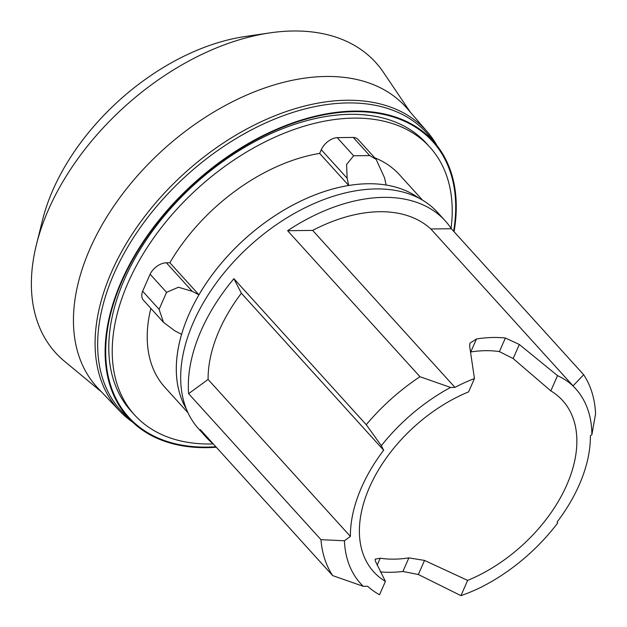 <?xml version="1.0" encoding="UTF-8"?>
<svg xmlns="http://www.w3.org/2000/svg" width="627" height="627" viewBox="0 0 627 627"><rect width="100%" height="100%" fill="white"/><g stroke="black" fill="none" stroke-linecap="round" stroke-linejoin="round"><path stroke-width="0.94" d="M437.16 145.832A207.741 130.714 137.8 0 0 427.496 132.031L407.041 108.361A208.485 131.184 137.8 0 0 245.126 95.743A208.485 131.184 137.8 0 0 89.943 248.856A208.485 131.184 137.8 0 0 98.133 388.372L119.694 411.046A207.741 130.714 137.8 0 0 132.477 422.01M427.496 132.031A207.741 130.714 137.8 0 0 266.154 119.459A207.741 130.714 137.8 0 0 111.528 272.032A207.741 130.714 137.8 0 0 119.694 411.046M410.27 112.092L383.324 72.176A216.072 135.957 137.8 0 0 269.971 32.878A216.072 135.957 137.8 0 0 48.475 209.653A216.072 135.957 137.8 0 0 36.437 244.569A216.072 135.957 137.8 0 0 64.44 361.223L101.535 391.946M269.971 32.878L245.22 36.507A187.591 118.033 137.8 0 0 52.919 189.973A187.591 118.033 137.8 0 0 42.464 220.289L36.437 244.569M451.079 228.338A199.315 125.416 137.8 0 0 429.895 147.196L426.454 143.395A199.315 125.416 137.8 0 0 271.632 133.308A199.315 125.416 137.8 0 0 124.554 279.125A199.315 125.416 137.8 0 0 131.106 411.124L134.546 414.917A199.315 125.416 137.8 0 0 213.227 443.947M429.895 147.196A199.315 125.416 137.8 0 0 275.073 137.109A199.315 125.416 137.8 0 0 127.994 282.918A199.315 125.416 137.8 0 0 134.546 414.917M418.789 198.093A158.27 99.583 137.8 0 0 188.837 314.613A158.27 99.583 137.8 0 0 186.282 408.851M142.65 291.194L159.093 309.338L163.522 322.364L143.418 300.192A14.656 9.225 -42.2 0 1 142.65 291.194L150.104 274.203A14.656 9.225 -42.2 0 1 166.374 262.791L192.246 291.336L198.931 294.823A158.278 99.591 -42.2 0 1 348.714 185.482L319.645 153.411L321.259 149.728A14.656 9.225 -42.2 0 1 337.185 137.634L353.628 155.778L369.711 155.582L376.129 159.344L384.555 177.817L386.138 185.028A158.278 99.591 -42.2 0 1 418.867 198.132M353.628 155.778L346.59 164.462L347.139 178.264L348.714 185.482M192.246 291.336L178.421 287.237L166.555 292.347L159.093 309.338M454.058 231.731A205.844 129.523 137.8 0 0 436.76 145.315L430.396 137.274A206.534 129.954 137.8 0 0 270.135 120.964A206.534 129.954 137.8 0 0 113.996 273.709A206.534 129.954 137.8 0 0 124.624 414.447L132.007 421.563A205.844 129.523 137.8 0 0 216.315 447.247M436.76 145.315A205.844 129.523 137.8 0 0 277.032 129.068A205.844 129.523 137.8 0 0 121.411 281.296A205.844 129.523 137.8 0 0 132.007 421.563M453.611 231.238A205.178 129.099 137.8 0 0 331.479 113.542A205.178 129.099 137.8 0 0 121.928 281.288A205.178 129.099 137.8 0 0 215.86 446.745M450.578 387.439L419.965 376.717L287.621 230.712A161.21 101.433 -42.2 0 1 445.272 220.892L437.622 212.451A161.21 101.433 137.8 0 0 312.395 204.292A161.21 101.433 137.8 0 0 193.437 322.231A161.21 101.433 137.8 0 0 198.735 428.993L206.385 437.434A161.21 101.433 -42.2 0 1 200.311 429.597L332.663 575.602L363.276 586.323L367.649 586.269A143.622 90.374 137.8 0 0 379.554 594.733L385.417 581.386A127.5 80.225 -42.2 0 1 373.653 571.769A127.5 80.225 -42.2 0 1 468.604 391.883L474.459 378.536A143.622 90.374 137.8 0 0 454.951 387.384L450.578 387.439A145.088 91.291 137.8 0 0 381.334 445.695L383.661 450.217A140.691 88.525 137.8 0 0 350.391 536.422L344.435 540.772A145.088 91.291 137.8 0 0 363.276 586.323M213.595 444.245A161.21 101.433 -42.2 0 1 206.385 437.434M344.435 540.772L320.969 539.667A161.21 101.433 137.8 0 0 332.663 575.602M320.969 539.667L188.617 393.662A161.21 101.433 -42.2 0 1 201.087 330.672A161.21 101.433 -42.2 0 1 233.902 278.702L366.246 424.706L381.334 445.695M470.642 351.974L470.767 351.959A127.5 80.225 -42.2 0 1 485.572 350.681A127.5 80.225 -42.2 0 1 499.406 351.614L513.145 358.55L550.827 390.887A127.5 80.225 -42.2 0 1 562.591 400.504A127.5 80.225 -42.2 0 1 467.64 580.398L424.526 560.428L408.867 557.873A127.5 80.225 -42.2 0 1 394.062 559.151A127.5 80.225 -42.2 0 1 380.221 558.218L375.158 559.166L375.322 561.024L385.417 581.386M467.64 580.398L460.947 595.65A143.622 90.374 137.8 0 0 480.243 587.648A145.088 91.291 137.8 0 0 557.654 523.043L557.121 522.009A140.691 88.525 137.8 0 0 590.391 435.804L591.872 434.715A145.088 91.291 137.8 0 0 569.967 383.254A143.622 90.374 137.8 0 0 557.521 375.636L519.321 344.474L505.378 338.024A143.622 90.374 137.8 0 0 476.457 338.988L469.991 343.134L469.647 346.151L474.459 378.536M557.521 375.636L550.827 390.887M591.872 434.723L595.579 413.781A161.21 101.433 137.8 0 0 583.69 374.734L572.968 385.958M454.951 387.384L312.661 230.407A143.622 90.374 -42.2 0 1 430.835 228.98L573.062 385.879L569.967 383.254M287.621 230.712L312.661 230.407M430.835 228.98L451.346 228.73L583.69 374.734M445.272 220.892A161.21 101.433 -42.2 0 1 451.346 228.73M380.307 571.902A143.622 90.374 137.8 0 0 402.902 571.463L418.342 574.504L460.947 595.65M419.965 376.717A161.21 101.433 137.8 0 0 366.246 424.706M350.391 536.422L208.093 379.445A140.691 88.525 -42.2 0 1 241.364 293.24L233.902 278.702M188.617 393.662L208.093 379.445M383.661 450.217L241.364 293.24M163.522 322.364L174.894 330.876L181.579 334.356A158.278 99.591 -42.2 0 0 186.313 408.929M150.856 308.398A158.278 99.591 137.8 0 0 164.948 387.361L187.975 412.762M422.52 200.154L399.493 174.753A158.278 99.591 137.8 0 0 374.719 157.792M337.185 137.634L353.267 137.438L369.711 155.582M353.267 137.438A14.656 9.225 -42.2 0 1 358.205 139.57L376.129 159.344M319.645 153.411A158.278 99.591 137.8 0 0 169.862 262.752L198.931 294.823M166.374 262.791L169.862 262.752M150.104 274.203L166.555 292.347M476.457 338.988L470.767 351.959M380.221 558.218L377.148 565.217M519.321 344.474L513.145 358.55M505.378 338.024L499.406 351.614M424.526 560.428L418.342 574.504M408.867 557.873L402.902 571.463M321.259 149.728L347.131 178.264"/></g></svg>
